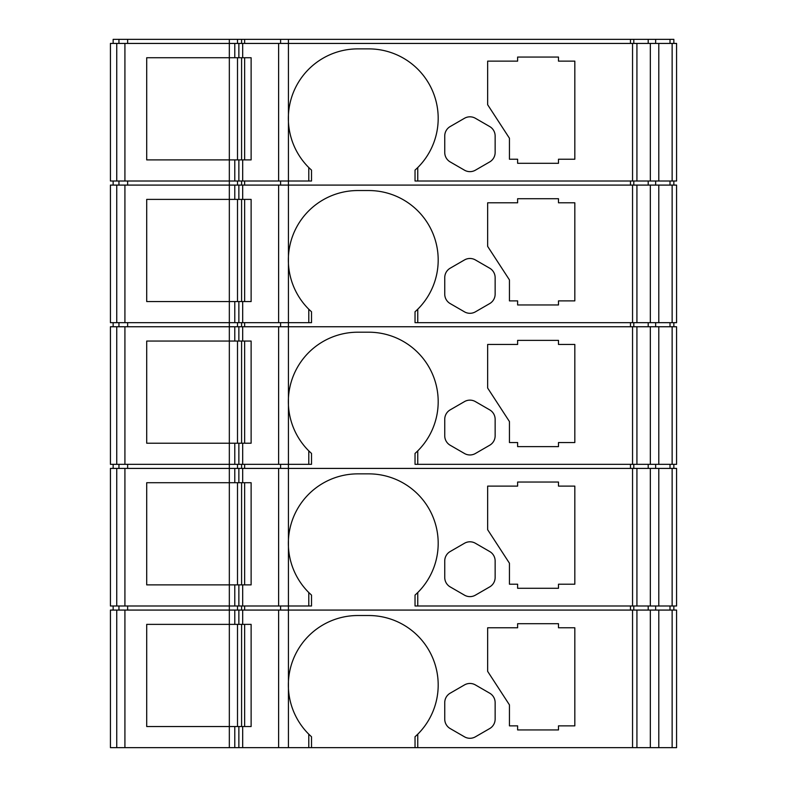 <?xml version="1.0" encoding="UTF-8"?>
<svg xmlns="http://www.w3.org/2000/svg" width="787" height="787" viewBox="0 0 787 787"><rect width="100%" height="100%" fill="white"/><g stroke="black" fill="none" stroke-linecap="round" stroke-linejoin="round"><path stroke-width="1.18" d="M469.947 171.645A10.9 10.9 0 0 0 475.387 170.189L489.691 161.925A10.9 10.9 0 0 0 495.141 152.491L495.141 135.974A10.9 10.9 0 0 0 489.691 126.54L475.387 118.276A10.9 10.9 0 0 0 464.497 118.276L450.194 126.54A10.9 10.9 0 0 0 444.744 135.974L444.744 152.491A10.9 10.9 0 0 0 450.194 161.925L464.497 170.189A10.9 10.9 0 0 0 469.947 171.645M469.947 313.305A10.9 10.9 0 0 0 475.387 311.849L489.691 303.585A10.9 10.9 0 0 0 495.141 294.151L495.141 277.634A10.9 10.9 0 0 0 489.691 268.2L475.387 259.936A10.9 10.9 0 0 0 464.497 259.936L450.194 268.2A10.9 10.9 0 0 0 444.744 277.634L444.744 294.151A10.9 10.9 0 0 0 450.194 303.585L464.497 311.849A10.9 10.9 0 0 0 469.947 313.305M469.947 454.965A10.9 10.9 0 0 0 475.387 453.509L489.691 445.245A10.9 10.9 0 0 0 495.141 435.811L495.141 419.294A10.9 10.9 0 0 0 489.691 409.86L475.387 401.596A10.9 10.9 0 0 0 464.497 401.596L450.194 409.86A10.9 10.9 0 0 0 444.744 419.294L444.744 435.811A10.9 10.9 0 0 0 450.194 445.245L464.497 453.509A10.9 10.9 0 0 0 469.947 454.965M469.947 596.625A10.9 10.9 0 0 0 475.387 595.169L489.691 586.905A10.9 10.9 0 0 0 495.141 577.471L495.141 560.954A10.9 10.9 0 0 0 489.691 551.52L475.387 543.256A10.9 10.9 0 0 0 464.497 543.256L450.194 551.52A10.9 10.9 0 0 0 444.744 560.954L444.744 577.471A10.9 10.9 0 0 0 450.194 586.905L464.497 595.169A10.9 10.9 0 0 0 469.947 596.625M469.947 738.285A10.9 10.9 0 0 0 475.387 736.829L489.691 728.565A10.9 10.9 0 0 0 495.141 719.131L495.141 702.614A10.9 10.9 0 0 0 489.691 693.18L475.387 684.916A10.9 10.9 0 0 0 464.497 684.916L450.194 693.18A10.9 10.9 0 0 0 444.744 702.614L444.744 719.131A10.9 10.9 0 0 0 450.194 728.565L464.497 736.829A10.9 10.9 0 0 0 469.947 738.285M658.788 610.073L658.788 747.65L415.034 747.65L415.034 736.77L417.759 734.202A69.472 69.472 0 0 0 368.719 615.523L357.819 615.523A69.472 69.472 0 0 0 288.435 688.359L288.435 610.073L676.574 610.073L676.574 747.65L658.788 747.65M650.328 610.073L650.328 747.65M237.507 624.376L237.507 726.539M241.589 624.376L241.589 726.539M672.137 747.65L672.137 610.073M636.929 610.073L636.929 747.65M308.789 747.65L288.435 747.65L288.435 688.359A69.472 69.472 0 0 0 308.789 734.202L308.789 747.65L311.514 747.65L311.514 736.77L308.789 734.202M127.642 610.073L127.642 605.99M113.151 610.073L113.151 605.99L113.151 610.073M673.849 610.073L673.849 605.99M670.012 610.073L670.012 605.99M655.65 610.073L655.65 605.99M648.203 610.073L648.203 605.99M633.801 610.073L633.801 605.99M630.456 610.073L630.456 605.99M415.034 605.99L415.034 595.11L417.759 592.542A69.472 69.472 0 0 0 368.719 473.863L357.819 473.863A69.472 69.472 0 0 0 288.435 546.699L288.435 468.413L658.788 468.413L658.788 605.99L415.034 605.99M308.789 592.542L311.514 595.11L311.514 605.99L288.435 605.99L288.435 546.699A69.472 69.472 0 0 0 308.789 592.542L308.789 605.99M241.589 610.073L241.589 605.99M237.507 610.073L237.507 605.99L237.507 610.073M234.782 624.376L234.782 610.073L238.864 610.073L238.864 624.376L146.707 624.376L146.707 726.539L234.782 726.539L234.782 747.65L234.782 726.539L234.782 747.65L110.426 747.65L110.426 610.073L234.782 610.073L234.782 624.376L234.782 610.073M632.551 610.073L632.551 747.65M517.62 725.86L517.62 729.942L558.485 729.942L558.485 725.86L574.825 725.86L574.825 627.78L558.485 627.78L558.485 623.697L517.62 623.697L517.62 627.78L487.655 627.78L487.655 671.37L509.445 704.877L509.445 725.86L517.62 725.86M238.864 610.073L278.628 610.073L278.628 747.65L242.681 747.65L242.681 726.539L251.122 726.539L251.122 624.376L238.864 624.376M278.628 610.073L288.435 610.073L288.435 605.99L110.426 605.99L110.426 468.413L238.864 468.413L238.864 482.716L234.782 482.716L234.782 468.413L234.782 482.716L146.707 482.716L146.707 584.879L234.782 584.879L234.782 605.99L234.782 584.879L234.782 605.99L234.782 584.879L238.864 584.879L238.864 605.99M278.628 747.65L288.435 747.65M242.681 726.539L234.782 726.539L234.782 747.65L242.681 747.65M110.426 610.073L110.426 747.65M417.759 734.202L417.759 747.65M415.034 747.65L311.514 747.65M238.864 726.539L238.864 747.65M124.917 610.073L124.917 747.65M672.137 605.99L672.137 468.413L676.574 468.413L676.574 605.99L658.788 605.99M650.328 468.413L650.328 605.99M237.507 482.716L237.507 584.879M241.589 482.716L241.589 584.879M658.788 468.413L672.137 468.413M636.929 468.413L636.929 605.99M127.642 468.413L127.642 464.33M113.151 468.413L113.151 464.33L113.151 468.413M673.849 468.413L673.849 464.33M670.012 468.413L670.012 464.33M655.65 468.413L655.65 464.33M648.203 468.413L648.203 464.33M633.801 468.413L633.801 464.33M630.456 468.413L630.456 464.33M415.034 464.33L415.034 453.45L417.759 450.882A69.472 69.472 0 0 0 368.719 332.203L357.819 332.203A69.472 69.472 0 0 0 288.435 405.039L288.435 326.753L658.788 326.753L658.788 464.33L415.034 464.33M308.789 450.882L311.514 453.45L311.514 464.33L288.435 464.33L288.435 405.039A69.472 69.472 0 0 0 308.789 450.882L308.789 464.33M241.589 468.413L241.589 464.33M237.507 468.413L237.507 464.33L237.507 468.413M632.551 468.413L632.551 605.99M517.62 584.2L517.62 588.283L558.485 588.283L558.485 584.2L574.825 584.2L574.825 486.12L558.485 486.12L558.485 482.038L517.62 482.038L517.62 486.12L487.655 486.12L487.655 529.71L509.445 563.217L509.445 584.2L517.62 584.2M242.681 605.99L242.681 584.879L251.122 584.879L251.122 482.716L238.864 482.716M238.864 468.413L288.435 468.413L288.435 464.33L110.426 464.33L110.426 326.753L238.864 326.753L238.864 341.056L234.782 341.056L234.782 326.753L234.782 341.056L146.707 341.056L146.707 443.219L234.782 443.219L234.782 464.33L234.782 443.219L234.782 464.33L234.782 443.219L238.864 443.219L238.864 464.33M242.681 584.879L238.864 584.879M110.426 468.413L110.426 605.99M417.759 592.542L417.759 605.99M124.917 468.413L124.917 605.99M672.137 464.33L672.137 326.753L676.574 326.753L676.574 464.33L658.788 464.33M650.328 326.753L650.328 464.33M237.507 341.056L237.507 443.219M241.589 341.056L241.589 443.219M658.788 326.753L672.137 326.753M636.929 326.753L636.929 464.33M127.642 326.753L127.642 322.67M113.151 326.753L113.151 322.67L113.151 326.753M673.849 326.753L673.849 322.67M670.012 326.753L670.012 322.67M655.65 326.753L655.65 322.67M648.203 326.753L648.203 322.67M633.801 326.753L633.801 322.67M630.456 326.753L630.456 322.67M415.034 322.67L415.034 311.79L417.759 309.222A69.472 69.472 0 0 0 368.719 190.543L357.819 190.543A69.472 69.472 0 0 0 288.435 263.379L288.435 185.093L658.788 185.093L658.788 322.67L415.034 322.67M308.789 309.222L311.514 311.79L311.514 322.67L288.435 322.67L288.435 263.379A69.472 69.472 0 0 0 308.789 309.222L308.789 322.67M241.589 326.753L241.589 322.67M237.507 326.753L237.507 322.67L237.507 326.753M632.551 326.753L632.551 464.33M517.62 442.54L517.62 446.623L558.485 446.623L558.485 442.54L574.825 442.54L574.825 344.46L558.485 344.46L558.485 340.377L517.62 340.377L517.62 344.46L487.655 344.46L487.655 388.05L509.445 421.557L509.445 442.54L517.62 442.54M242.681 464.33L242.681 443.219L251.122 443.219L251.122 341.056L238.864 341.056M238.864 326.753L288.435 326.753L288.435 322.67L110.426 322.67L110.426 185.093L238.864 185.093L238.864 199.396L234.782 199.396L234.782 185.093L234.782 199.396L146.707 199.396L146.707 301.559L234.782 301.559L234.782 322.67L234.782 301.559L234.782 322.67L234.782 301.559L238.864 301.559L238.864 322.67M242.681 443.219L238.864 443.219M110.426 326.753L110.426 464.33M417.759 450.882L417.759 464.33M124.917 326.753L124.917 464.33M672.137 322.67L672.137 185.093L676.574 185.093L676.574 322.67L658.788 322.67M650.328 185.093L650.328 322.67M237.507 199.396L237.507 301.559M241.589 199.396L241.589 301.559M658.788 185.093L672.137 185.093M636.929 185.093L636.929 322.67M127.642 185.093L127.642 181.01M113.151 185.093L113.151 181.01L113.151 185.093M673.849 185.093L673.849 181.01M670.012 185.093L670.012 181.01M655.65 185.093L655.65 181.01M648.203 185.093L648.203 181.01M633.801 185.093L633.801 181.01M630.456 185.093L630.456 181.01M415.034 181.01L415.034 170.13L417.759 167.562A69.472 69.472 0 0 0 368.719 48.883L357.819 48.883A69.472 69.472 0 0 0 288.435 121.719L288.435 43.433L658.788 43.433L658.788 181.01L415.034 181.01M308.789 167.562L311.514 170.13L311.514 181.01L288.435 181.01L288.435 121.719A69.472 69.472 0 0 0 308.789 167.562L308.789 181.01M241.589 185.093L241.589 181.01M237.507 185.093L237.507 181.01L237.507 185.093M632.551 185.093L632.551 322.67M517.62 300.88L517.62 304.962L558.485 304.962L558.485 300.88L574.825 300.88L574.825 202.8L558.485 202.8L558.485 198.718L517.62 198.718L517.62 202.8L487.655 202.8L487.655 246.39L509.445 279.897L509.445 300.88L517.62 300.88M242.681 322.67L242.681 301.559L251.122 301.559L251.122 199.396L238.864 199.396M238.864 185.093L288.435 185.093L288.435 181.01L110.426 181.01L110.426 43.433L238.864 43.433L238.864 57.736L234.782 57.736L234.782 43.433L234.782 57.736L146.707 57.736L146.707 159.899L234.782 159.899L234.782 181.01L234.782 159.899L234.782 181.01L234.782 159.899L238.864 159.899L238.864 181.01M242.681 301.559L238.864 301.559M110.426 185.093L110.426 322.67M417.759 309.222L417.759 322.67M124.917 185.093L124.917 322.67M672.137 181.01L672.137 43.433L676.574 43.433L676.574 181.01L658.788 181.01M650.328 43.433L650.328 181.01M237.507 57.736L237.507 159.899M241.589 57.736L241.589 159.899M658.788 43.433L672.137 43.433M673.849 43.433L673.849 39.35L113.151 39.35L113.151 43.433L113.151 39.35M636.929 43.433L636.929 181.01M127.642 43.433L127.642 39.35M670.012 43.433L670.012 39.35M655.65 43.433L655.65 39.35M648.203 43.433L648.203 39.35M633.801 43.433L633.801 39.35M630.456 43.433L630.456 39.35M241.589 43.433L241.589 39.35M237.507 43.433L237.507 39.35L237.507 43.433M632.551 43.433L632.551 181.01M517.62 159.22L517.62 163.303L558.485 163.303L558.485 159.22L574.825 159.22L574.825 61.14L558.485 61.14L558.485 57.057L517.62 57.057L517.62 61.14L487.655 61.14L487.655 104.73L509.445 138.237L509.445 159.22L517.62 159.22M242.681 181.01L242.681 159.899L251.122 159.899L251.122 57.736L238.864 57.736M238.864 43.433L288.435 43.433L288.435 39.35M242.681 159.899L238.864 159.899M110.426 43.433L110.426 181.01M417.759 167.562L417.759 181.01M124.917 43.433L124.917 181.01M244.649 624.376L244.649 726.539M229.332 747.65L229.332 39.35M118.945 610.073L118.945 605.99M280.595 610.073L280.595 605.99M244.649 610.073L244.649 605.99M242.681 624.376L242.681 610.073M244.649 482.716L244.649 584.879M118.945 468.413L118.945 464.33M280.595 468.413L280.595 464.33M244.649 468.413L244.649 464.33M234.782 468.413L234.782 482.716M242.681 482.716L242.681 468.413M278.628 468.413L278.628 605.99M244.649 341.056L244.649 443.219M118.945 326.753L118.945 322.67M280.595 326.753L280.595 322.67M244.649 326.753L244.649 322.67M234.782 326.753L234.782 341.056M242.681 341.056L242.681 326.753M278.628 326.753L278.628 464.33M244.649 199.396L244.649 301.559M118.945 185.093L118.945 181.01M280.595 185.093L280.595 181.01M244.649 185.093L244.649 181.01M234.782 185.093L234.782 199.396M242.681 199.396L242.681 185.093M278.628 185.093L278.628 322.67M244.649 57.736L244.649 159.899M118.945 43.433L118.945 39.35M280.595 43.433L280.595 39.35M244.649 43.433L244.649 39.35M234.782 43.433L234.782 57.736M242.681 57.736L242.681 43.433M278.628 43.433L278.628 181.01M116.742 610.073L116.742 747.65L116.742 610.073M116.742 468.413L116.742 605.99L116.742 468.413M116.742 326.753L116.742 464.33L116.742 326.753M116.742 185.093L116.742 322.67L116.742 185.093M116.742 43.433L116.742 181.01L116.742 43.433"/></g></svg>
